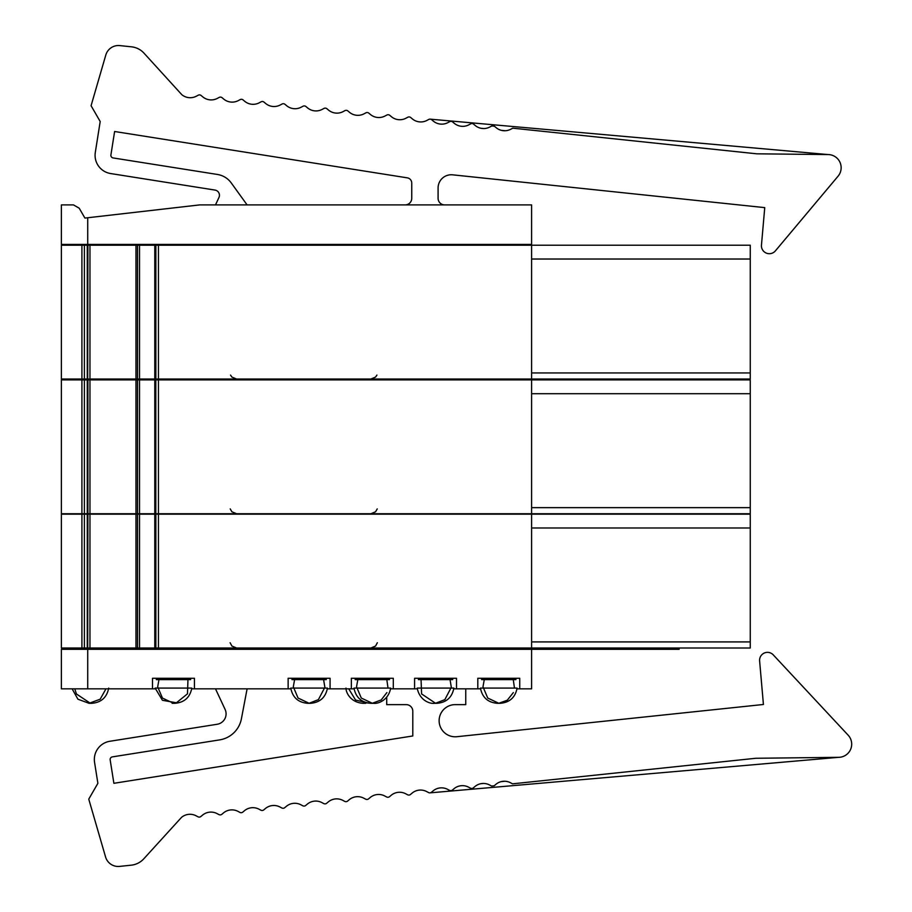 <?xml version="1.0" encoding="UTF-8"?>
<svg xmlns="http://www.w3.org/2000/svg" width="912" height="912" viewBox="0 0 912 912"><rect width="100%" height="100%" fill="white"/><g stroke="black" fill="none" stroke-linecap="round" stroke-linejoin="round"><path stroke-width="1.37" d="M483.736 128.558L480.932 128.273M430.441 119.176L828.107 154.561L756.846 153.82L512.772 128.17L510.8 129.219A13.167 13.167 0 0 1 496.151 127.68L494.429 126.232L491.819 125.959L489.835 127.007A13.167 13.167 0 0 1 475.186 125.468L473.624 124.157A2.633 2.633 0 0 0 470.695 123.85L468.882 124.807A13.167 13.167 0 0 1 454.233 123.268L452.66 121.957A2.633 2.633 0 0 0 449.73 121.649L447.917 122.607A13.167 13.167 0 0 1 433.268 121.068L431.707 119.746A2.633 2.633 0 0 0 428.777 119.438L426.964 120.407A13.167 13.167 0 0 1 412.315 118.868L410.742 117.545A2.633 2.633 0 0 0 407.812 117.238L406 118.195A13.167 13.167 0 0 1 391.351 116.656L389.789 115.345A2.633 2.633 0 0 0 386.859 115.037L385.046 115.995A13.167 13.167 0 0 1 370.397 114.456L368.824 113.145A2.633 2.633 0 0 0 365.894 112.837L364.082 113.795A13.167 13.167 0 0 1 349.433 112.256L347.86 110.933A2.633 2.633 0 0 0 344.93 110.626L343.129 111.595A13.167 13.167 0 0 1 328.48 110.056L326.906 108.733A2.633 2.633 0 0 0 323.977 108.425L322.164 109.394A13.167 13.167 0 0 1 307.515 107.844L305.942 106.533A2.633 2.633 0 0 0 303.012 106.225L301.211 107.183A13.167 13.167 0 0 1 286.562 105.644L284.989 104.333A2.633 2.633 0 0 0 282.059 104.025L280.246 104.983A13.167 13.167 0 0 1 265.597 103.444L264.024 102.121A2.633 2.633 0 0 0 261.094 101.813L259.293 102.782A13.167 13.167 0 0 1 244.644 101.243L243.071 99.921A2.633 2.633 0 0 0 240.141 99.613L238.328 100.582A13.167 13.167 0 0 1 223.679 99.043L222.106 97.721A2.633 2.633 0 0 0 219.176 97.413L217.375 98.371A13.167 13.167 0 0 1 202.726 96.832L201.153 95.521A2.633 2.633 0 0 0 198.223 95.213L196.411 96.17A13.167 13.167 0 0 1 181.762 94.631L144.085 53.249A19.756 19.756 0 0 0 131.465 46.82L119.825 45.6A13.167 13.167 0 0 0 105.803 55.028L91.075 105.712L100.195 121.524L95.304 152.441A18.445 18.445 0 0 0 110.626 173.542L214.993 190.072A5.267 5.267 0 0 1 218.948 197.505L215.494 204.904M505.294 130.735L501.315 130.336M444.68 204.904A6.589 6.589 0 0 1 438.091 198.314L438.091 187.963A13.213 13.213 0 0 1 452.683 174.83L764.746 207.628L761.463 245.1A7.9 7.9 0 0 0 775.394 250.868L838.06 176.198A13.167 13.167 0 0 0 828.107 154.561M247.106 204.904L231.26 182.947A21.079 21.079 0 0 0 217.466 174.466L113.099 157.936A2.633 2.633 0 0 1 110.911 154.915L114.616 131.499L407.299 177.851A5.267 5.267 0 0 1 411.745 183.061L411.745 198.314A6.589 6.589 0 0 1 405.167 204.904M87.723 244.416L531.605 244.416L531.605 204.904L199.682 204.904L87.723 217.751L87.723 244.416L61.378 244.416L61.378 204.904L73.496 204.904L79.207 208.198L84.907 218.071L87.723 217.751M84.907 218.071L79.207 208.198L73.496 204.904M478.925 245.214L478.925 244.416M531.605 259.019L750.257 259.019L750.257 245.214L158.449 245.214L158.449 379.027L61.378 379.027L61.378 245.214L87.894 245.214L87.7 379.027M158.449 245.214L135.968 245.214L135.968 379.027L135.968 245.214L87.894 245.214M750.257 259.019L750.257 372.94L531.605 372.94M155.861 379.027L155.861 245.214L155.815 379.027M750.257 372.94L750.257 379.027L158.449 379.027M531.605 379.027L531.605 245.214M478.925 379.905L478.925 379.027M61.378 379.905L87.894 379.905L87.894 513.73L61.378 513.73L61.378 379.905M89.957 379.905L89.957 513.73L135.968 513.73L135.968 379.905L87.894 379.905M135.968 379.905L154.778 379.905L154.778 513.73L135.968 513.73L135.968 379.905M531.605 393.71L750.257 393.71L750.257 379.905L154.778 379.905M750.257 393.71L750.257 507.642L531.605 507.642M154.778 513.73L155.815 513.73L155.815 379.905L155.815 513.73L750.257 513.73L750.257 507.642M87.7 513.73L89.957 513.73M531.605 513.73L531.605 379.905M531.605 527.98L750.257 527.98L750.257 514.174L158.449 514.174L158.449 647.999L61.378 647.999L61.378 514.174L87.894 514.174L87.7 647.999M158.449 514.174L135.968 514.174L135.968 647.999L135.968 514.174L87.894 514.174M750.257 527.98L750.257 641.911L531.605 641.911M155.861 647.999L155.861 514.174L155.815 647.999M750.257 641.911L750.257 647.999L158.449 647.999M531.605 647.999L531.605 514.174M478.925 649.31L478.925 647.999M87.723 649.31L61.378 649.31L61.378 688.834L87.723 688.834L87.723 649.31L679.132 649.31L679.132 647.999M531.605 649.31L531.605 688.834L519.737 688.834L519.737 678.289L477.808 678.289L477.808 688.834L456.513 688.834L456.513 678.289L414.584 678.289L414.584 688.834L393.3 688.834L393.3 678.289L351.359 678.289L351.359 688.834L330.076 688.834L330.076 678.289L288.135 678.289L288.135 688.834L194.438 688.834L194.438 678.289L152.498 678.289L152.498 688.834L87.723 688.834M477.808 688.834L480.533 688.834M517.013 688.834L519.737 688.834M414.584 688.834L417.308 688.834M453.788 688.834L456.513 688.834M351.359 688.834L354.084 688.834M390.564 688.834L393.3 688.834M288.135 688.834L290.871 688.834M327.34 688.834L330.076 688.834M152.498 688.834L155.234 688.834M191.714 688.834L194.438 688.834M430.054 792.847L838.664 757.325L755.82 758.271L512.533 783.83L510.56 782.781A13.167 13.167 0 0 0 495.911 784.32L494.201 785.768L491.579 786.041L489.607 784.993A13.167 13.167 0 0 0 474.947 786.532L473.385 787.843A2.633 2.633 0 0 1 470.455 788.15L468.643 787.193A13.167 13.167 0 0 0 453.994 788.732L452.42 790.043A2.633 2.633 0 0 1 449.491 790.351L447.689 789.393A13.167 13.167 0 0 0 433.029 790.932L431.467 792.254A2.633 2.633 0 0 1 428.537 792.562L426.725 791.593A13.167 13.167 0 0 0 412.076 793.132L410.503 794.455A2.633 2.633 0 0 1 407.573 794.762L405.772 793.805A13.167 13.167 0 0 0 391.111 795.344L389.549 796.655A2.633 2.633 0 0 1 386.62 796.963L384.807 796.005A13.167 13.167 0 0 0 370.158 797.544L368.585 798.855A2.633 2.633 0 0 1 365.655 799.163L363.842 798.205A13.167 13.167 0 0 0 349.193 799.744L347.632 801.067A2.633 2.633 0 0 1 344.702 801.374L342.889 800.405A13.167 13.167 0 0 0 328.24 801.944L326.667 803.267A2.633 2.633 0 0 1 323.737 803.575L321.925 802.606A13.167 13.167 0 0 0 307.276 804.156L305.714 805.467A2.633 2.633 0 0 1 302.784 805.775L300.971 804.817A13.167 13.167 0 0 0 286.322 806.356L284.749 807.667A2.633 2.633 0 0 1 281.819 807.975L280.007 807.017A13.167 13.167 0 0 0 265.358 808.556L263.796 809.879A2.633 2.633 0 0 1 260.866 810.187L259.054 809.218A13.167 13.167 0 0 0 244.405 810.757L242.831 812.079A2.633 2.633 0 0 1 239.902 812.387L238.089 811.418A13.167 13.167 0 0 0 223.44 812.957L221.878 814.279A2.633 2.633 0 0 1 218.948 814.587L217.136 813.629A13.167 13.167 0 0 0 202.487 815.168L200.914 816.479A2.633 2.633 0 0 1 197.984 816.787L196.171 815.83A13.167 13.167 0 0 0 181.522 817.369L143.845 858.751A19.756 19.756 0 0 1 131.225 865.18L119.586 866.4A13.167 13.167 0 0 1 105.564 856.972L88.76 799.129L97.88 783.328L94.563 762.364A18.445 18.445 0 0 1 109.896 741.262L217.181 724.265A10.534 10.534 0 0 0 225.093 709.411L215.494 688.834M247.106 688.834L241.418 718.77A26.345 26.345 0 0 1 219.655 739.883L112.358 756.88A2.633 2.633 0 0 0 110.17 759.89L113.886 783.305L412.794 735.961L412.794 711.223A6.589 6.589 0 0 0 406.205 704.634L386.722 704.634L386.722 697.247M504.94 781.253L501.167 781.641M483.428 783.442L480.761 783.716M465.747 688.834L465.747 704.634L455.213 704.634A16.085 16.085 0 0 0 439.151 721.552A16.085 16.085 0 0 0 456.889 736.702L763.424 704.486L759.616 660.961A7.9 7.9 0 0 1 773.273 654.884L848.137 735.163A13.167 13.167 0 0 1 838.664 757.325M355.11 647.999L355.11 649.31M262.907 647.999L262.907 649.31M291.977 678.289L291.977 679.611L326.222 679.611L326.222 678.289M307.789 703.312C298.258 702.548 292.592 697.475 290.768 688.093L327.442 688.093C325.618 697.475 319.941 702.548 310.422 703.312L307.789 703.312L310.422 703.312M355.201 678.289L355.201 679.611L389.447 679.611L389.447 678.289M371.013 703.312C361.483 702.548 355.817 697.475 353.993 688.093L390.655 688.093C388.558 700.188 378.149 703.95 373.646 703.312L371.013 703.312L373.646 703.312M418.426 678.289L418.426 679.611L452.671 679.611L452.671 678.289M434.237 703.312C430.327 703.973 419.554 700.701 417.217 688.093L453.88 688.093C452.067 697.475 446.39 702.548 436.871 703.312L434.237 703.312L436.871 703.312M481.65 678.289L481.65 679.611L515.896 679.611L515.896 678.289M497.462 703.312C487.931 702.548 482.266 697.475 480.442 688.093L517.104 688.093C515.291 697.475 509.614 702.548 500.095 703.312L497.462 703.312L500.095 703.312M105.963 688.834L100.183 699.196L89.045 703.312L77.908 699.196L72.128 688.834M368.323 703.106L355.566 700.04L348.726 688.834M156.351 678.289L156.351 679.611L190.597 679.611L190.597 678.289M187.963 679.611L187.484 693.815L176.438 702.776L162.439 700.291L155.143 688.093L191.805 688.093C189.981 697.475 184.315 702.548 174.785 703.312L172.151 703.312L174.785 703.312M81.909 245.214L81.909 379.027M84.394 245.214L84.394 379.027M87.278 245.214L87.278 379.027M89.957 245.214L89.957 379.027M137.507 245.214L137.507 379.027M139.525 245.214L139.525 379.027M154.778 245.214L154.778 379.027M81.909 379.905L81.909 513.73M84.394 379.905L84.394 513.73M87.278 379.905L87.278 513.73M137.507 379.905L137.507 513.73M139.525 379.905L139.525 513.73M158.449 379.905L158.449 513.73M81.909 514.174L81.909 647.999M84.394 514.174L84.394 647.999M87.278 514.174L87.278 647.999M89.957 514.174L89.957 647.999M137.507 514.174L137.507 647.999M139.525 514.174L139.525 647.999M154.778 514.174L154.778 647.999M190.597 245.214L190.597 244.416M156.351 245.214L156.351 244.416M326.222 245.214L326.222 244.416M291.977 245.214L291.977 244.416M389.447 245.214L389.447 244.416M355.201 245.214L355.201 244.416M452.671 245.214L452.671 244.416M418.426 245.214L418.426 244.416M515.896 245.214L515.896 244.416M481.65 245.214L481.65 244.416M347.21 245.214L347.21 244.416M107.479 245.214L107.479 244.416M73.234 245.214L73.234 244.416M262.907 244.416L262.907 245.214M278.719 244.416L278.719 245.214M355.11 244.416L355.11 245.214M230.531 375.083L231.876 377.066L236.573 379.027M376.918 375.083L375.573 377.066L370.91 379.027M355.11 379.027L355.11 379.905M262.907 379.027L262.907 379.905M278.719 379.027L278.719 379.905M515.896 379.905L515.896 379.027M481.65 379.905L481.65 379.027M452.671 379.905L452.671 379.027M418.426 379.905L418.426 379.027M389.447 379.905L389.447 379.027M355.201 379.905L355.201 379.027M326.222 379.905L326.222 379.027M291.977 379.905L291.977 379.027M190.597 379.905L190.597 379.027M156.351 379.905L156.351 379.027M107.479 379.905L107.479 379.027M73.234 379.905L73.234 379.027M347.21 379.905L347.21 379.027M230.223 508.907L231.876 511.757L236.573 513.73M377.226 508.907L375.573 511.757L370.91 513.73M230.12 642.732L231.876 646.027L236.573 647.999M377.34 642.732L375.573 646.027L370.91 647.999M326.222 649.31L326.222 647.999M291.977 649.31L291.977 647.999M389.447 649.31L389.447 647.999M355.201 649.31L355.201 647.999M452.671 649.31L452.671 647.999M418.426 649.31L418.426 647.999M515.896 649.31L515.896 647.999M481.65 649.31L481.65 647.999M107.479 649.31L107.479 647.999M73.234 649.31L73.234 647.999M347.21 649.31L347.21 647.999M190.597 649.31L190.597 647.999M156.351 649.31L156.351 647.999M278.719 647.999L278.719 649.31M294.61 679.611L293.311 686.804L298.064 698.045L309.1 703.266L318.402 699.629L324.877 687.295L323.589 679.611M357.835 679.611L356.535 686.804L361.289 698.045L372.324 703.266L381.227 699.926L386.905 692.573M388.022 688.093L386.813 679.611M421.059 679.611L421.595 693.929L435.548 703.266L444.851 699.629L451.315 687.295L450.038 679.611M484.283 679.611L482.984 686.804L487.738 698.045L498.773 703.266L507.277 700.222L513.353 692.573M514.471 688.093L513.262 679.611M108.699 688.093C106.875 697.475 101.198 702.548 91.679 703.312L89.045 703.312L91.679 703.312M74.761 688.834L76.426 693.975L90.356 703.266M345.99 688.093C345.819 692.333 350.482 702.479 363.01 703.312L365.644 703.312L363.01 703.312M364.333 703.266L367.012 702.844M158.984 679.611L157.673 686.85L162.45 698.068L173.474 703.266"/></g></svg>
